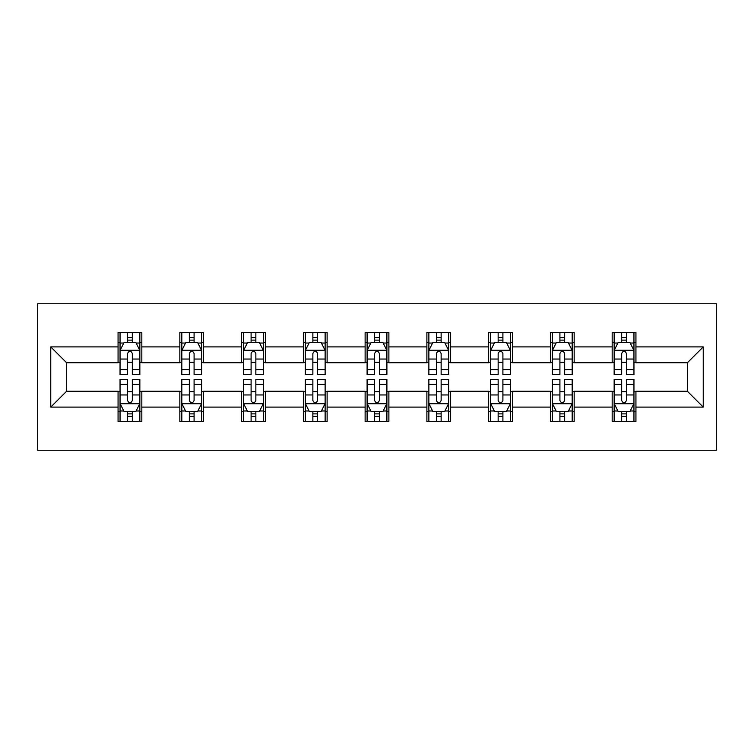 <?xml version="1.0" encoding="UTF-8"?>
<svg xmlns="http://www.w3.org/2000/svg" width="754" height="754" viewBox="0 0 754 754"><rect width="100%" height="100%" fill="white"/><g stroke="black" fill="none" stroke-linecap="round" stroke-linejoin="round"><path stroke-width="1.13" d="M37.7 450.242L716.3 450.242L716.3 303.758L37.7 303.758L37.7 450.242M635.933 346.906L635.933 332.457L612.173 332.457L612.173 346.906L574.162 346.906L574.162 332.457L550.411 332.457L550.411 346.906L512.4 346.906L512.4 332.457L488.649 332.457L488.649 346.906L450.638 346.906L450.638 332.457L426.887 332.457L426.887 346.906L388.876 346.906L388.876 332.457L365.124 332.457L365.124 346.906L327.113 346.906L327.113 332.457L303.362 332.457L303.362 346.906L265.351 346.906L265.351 332.457L241.6 332.457L241.6 346.906L203.589 346.906L203.589 332.457L179.838 332.457L179.838 346.906L141.827 346.906L141.827 332.457L118.067 332.457L118.067 346.906L50.763 346.906L50.763 407.094L66.606 391.251L118.067 391.251L118.067 421.543L141.827 421.543L141.827 391.251L179.838 391.251L179.838 421.543L203.589 421.543L203.589 391.251L241.6 391.251L241.6 421.543L265.351 421.543L265.351 391.251L303.362 391.251L303.362 421.543L327.113 421.543L327.113 391.251L365.124 391.251L365.124 421.543L388.876 421.543L388.876 391.251L426.887 391.251L426.887 421.543L450.638 421.543L450.638 391.251L488.649 391.251L488.649 421.543L512.4 421.543L512.4 391.251L550.411 391.251L550.411 421.543L574.162 421.543L574.162 391.251L612.173 391.251L612.173 421.543L635.933 421.543L635.933 391.251L687.394 391.251L687.394 362.749L635.933 362.749L635.933 346.906L703.237 346.906L703.237 407.094L635.933 407.094M612.173 407.094L574.162 407.094M550.411 407.094L512.4 407.094M488.649 407.094L450.638 407.094M426.887 407.094L388.876 407.094M365.124 407.094L327.113 407.094M303.362 407.094L265.351 407.094M241.6 407.094L203.589 407.094M179.838 407.094L141.827 407.094M118.067 407.094L50.763 407.094M612.173 346.906L612.173 362.749L574.162 362.749L574.162 346.906M550.411 346.906L550.411 362.749L512.4 362.749L512.4 346.906M488.649 346.906L488.649 362.749L450.638 362.749L450.638 346.906M426.887 346.906L426.887 362.749L388.876 362.749L388.876 346.906M365.124 346.906L365.124 362.749L327.113 362.749L327.113 346.906M303.362 346.906L303.362 362.749L265.351 362.749L265.351 346.906M241.6 346.906L241.6 362.749L203.589 362.749L203.589 346.906M179.838 346.906L179.838 362.749L141.827 362.749L141.827 346.906M118.067 346.906L118.067 362.749L66.606 362.749L50.763 346.906M66.606 362.749L66.606 391.251M703.237 407.094L687.394 391.251M687.394 362.749L703.237 346.906M118.067 342.354L120.046 342.354M127.577 342.354L132.327 342.354M139.848 342.354L141.827 342.354M118.067 362.354L120.046 362.354M127.577 362.354L132.327 362.354M139.848 362.354L141.827 362.354M118.067 391.646L120.046 391.646M127.577 391.646L132.327 391.646M139.848 391.646L141.827 391.646M118.067 411.646L120.046 411.646M127.577 411.646L132.327 411.646M139.848 411.646L141.827 411.646M179.838 391.646L181.818 391.646M189.339 391.646L194.089 391.646M201.61 391.646L203.589 391.646M179.838 411.646L181.818 411.646M189.339 411.646L194.089 411.646M201.61 411.646L203.589 411.646M179.838 342.354L181.818 342.354M189.339 342.354L194.089 342.354M201.61 342.354L203.589 342.354M179.838 362.354L181.818 362.354M189.339 362.354L194.089 362.354M201.61 362.354L203.589 362.354M241.6 391.646L243.58 391.646M251.101 391.646L255.851 391.646M263.372 391.646L265.351 391.646M241.6 411.646L243.58 411.646M251.101 411.646L255.851 411.646M263.372 411.646L265.351 411.646M241.6 342.354L243.58 342.354M251.101 342.354L255.851 342.354M263.372 342.354L265.351 342.354M241.6 362.354L243.58 362.354M251.101 362.354L255.851 362.354M263.372 362.354L265.351 362.354M303.362 391.646L305.342 391.646M312.863 391.646L317.613 391.646M325.134 391.646L327.113 391.646M303.362 411.646L305.342 411.646M312.863 411.646L317.613 411.646M325.134 411.646L327.113 411.646M303.362 342.354L305.342 342.354M312.863 342.354L317.613 342.354M325.134 342.354L327.113 342.354M303.362 362.354L305.342 362.354M312.863 362.354L317.613 362.354M325.134 362.354L327.113 362.354M365.124 391.646L367.104 391.646M374.625 391.646L379.375 391.646M386.896 391.646L388.876 391.646M365.124 411.646L367.104 411.646M374.625 411.646L379.375 411.646M386.896 411.646L388.876 411.646M365.124 342.354L367.104 342.354M374.625 342.354L379.375 342.354M386.896 342.354L388.876 342.354M365.124 362.354L367.104 362.354M374.625 362.354L379.375 362.354M386.896 362.354L388.876 362.354M426.887 391.646L428.866 391.646M436.387 391.646L441.137 391.646M448.658 391.646L450.638 391.646M426.887 411.646L428.866 411.646M436.387 411.646L441.137 411.646M448.658 411.646L450.638 411.646M426.887 342.354L428.866 342.354M436.387 342.354L441.137 342.354M448.658 342.354L450.638 342.354M426.887 362.354L428.866 362.354M436.387 362.354L441.137 362.354M448.658 362.354L450.638 362.354M488.649 391.646L490.628 391.646M498.149 391.646L502.899 391.646M510.42 391.646L512.4 391.646M488.649 411.646L490.628 411.646M498.149 411.646L502.899 411.646M510.42 411.646L512.4 411.646M488.649 342.354L490.628 342.354M498.149 342.354L502.899 342.354M510.42 342.354L512.4 342.354M488.649 362.354L490.628 362.354M498.149 362.354L502.899 362.354M510.42 362.354L512.4 362.354M550.411 391.646L552.39 391.646M559.911 391.646L564.661 391.646M572.182 391.646L574.162 391.646M550.411 411.646L552.39 411.646M559.911 411.646L564.661 411.646M572.182 411.646L574.162 411.646M550.411 342.354L552.39 342.354M559.911 342.354L564.661 342.354M572.182 342.354L574.162 342.354M550.411 362.354L552.39 362.354M559.911 362.354L564.661 362.354M572.182 362.354L574.162 362.354M612.173 391.646L614.152 391.646M621.673 391.646L626.423 391.646M633.954 391.646L635.933 391.646M612.173 411.646L614.152 411.646M621.673 411.646L626.423 411.646M633.954 411.646L635.933 411.646M612.173 342.354L614.152 342.354M621.673 342.354L626.423 342.354M633.954 342.354L635.933 342.354M612.173 362.354L614.152 362.354M621.673 362.354L626.423 362.354M633.954 362.354L635.933 362.354M132.327 337.603L127.577 337.603M139.848 369.658L132.327 369.658L132.327 374.625L139.848 374.625L139.848 350.478L135.89 342.552L124.014 342.552L120.046 350.478L120.046 374.625L127.577 374.625L127.577 369.658L120.046 369.658M120.046 350.478L120.046 332.457M139.848 350.478L139.848 332.457M127.577 342.552L127.577 332.457M132.327 332.457L132.327 342.552M132.327 369.658L132.327 353.447C130.744 350.393 129.16 350.393 127.577 353.447L127.577 369.658M127.577 416.397L132.327 416.397M120.046 384.342L127.577 384.342L127.577 379.375L120.046 379.375L120.046 403.522L124.014 411.448L135.89 411.448L139.848 403.522L139.848 379.375L132.327 379.375L132.327 384.342L139.848 384.342M139.848 403.522L139.848 421.543M120.046 403.522L120.046 421.543M132.327 411.448L132.327 421.543M127.577 421.543L127.577 411.448M127.577 384.342L127.577 400.553C129.151 403.607 130.734 403.607 132.327 400.553L132.327 384.342M194.089 337.603L189.339 337.603M201.61 369.658L194.089 369.658L194.089 374.625L201.61 374.625L201.61 350.478L197.652 342.552L185.776 342.552L181.818 350.478L181.818 374.625L189.339 374.625L189.339 369.658L181.818 369.658M181.818 350.478L181.818 332.457M201.61 350.478L201.61 332.457M189.339 342.552L189.339 332.457M194.089 332.457L194.089 342.552M194.089 369.658L194.089 353.447C192.506 350.393 190.922 350.393 189.339 353.447L189.339 369.658M255.851 337.603L251.101 337.603M263.372 369.658L255.851 369.658L255.851 374.625L263.372 374.625L263.372 350.478L259.414 342.552L247.538 342.552L243.58 350.478L243.58 374.625L251.101 374.625L251.101 369.658L243.58 369.658M243.58 350.478L243.58 332.457M263.372 350.478L263.372 332.457M251.101 342.552L251.101 332.457M255.851 332.457L255.851 342.552M255.851 369.658L255.851 353.447C254.268 350.393 252.684 350.393 251.101 353.447L251.101 369.658M189.339 416.397L194.089 416.397M181.818 384.342L189.339 384.342L189.339 379.375L181.818 379.375L181.818 403.522L185.776 411.448L197.652 411.448L201.61 403.522L201.61 379.375L194.089 379.375L194.089 384.342L201.61 384.342M201.61 403.522L201.61 421.543M181.818 403.522L181.818 421.543M194.089 411.448L194.089 421.543M189.339 421.543L189.339 411.448M189.339 384.342L189.339 400.553C190.913 403.607 192.506 403.607 194.089 400.553L194.089 384.342M251.101 416.397L255.851 416.397M243.58 384.342L251.101 384.342L251.101 379.375L243.58 379.375L243.58 403.522L247.538 411.448L259.414 411.448L263.372 403.522L263.372 379.375L255.851 379.375L255.851 384.342L263.372 384.342M263.372 403.522L263.372 421.543M243.58 403.522L243.58 421.543M255.851 411.448L255.851 421.543M251.101 421.543L251.101 411.448M251.101 384.342L251.101 400.553C252.684 403.607 254.268 403.607 255.851 400.553L255.851 384.342M317.613 337.603L312.863 337.603M325.134 369.658L317.613 369.658L317.613 374.625L325.134 374.625L325.134 350.478L321.176 342.552L309.3 342.552L305.342 350.478L305.342 374.625L312.863 374.625L312.863 369.658L305.342 369.658M305.342 350.478L305.342 332.457M325.134 350.478L325.134 332.457M312.863 342.552L312.863 332.457M317.613 332.457L317.613 342.552M317.613 369.658L317.613 353.447C316.03 350.393 314.446 350.393 312.863 353.447L312.863 369.658M379.375 337.603L374.625 337.603M386.896 369.658L379.375 369.658L379.375 374.625L386.896 374.625L386.896 350.478L382.938 342.552L371.062 342.552L367.104 350.478L367.104 374.625L374.625 374.625L374.625 369.658L367.104 369.658M367.104 350.478L367.104 332.457M386.896 350.478L386.896 332.457M374.625 342.552L374.625 332.457M379.375 332.457L379.375 342.552M379.375 369.658L379.375 353.447C377.792 350.393 376.208 350.393 374.625 353.447L374.625 369.658M441.137 337.603L436.387 337.603M448.658 369.658L441.137 369.658L441.137 374.625L448.658 374.625L448.658 350.478L444.7 342.552L432.824 342.552L428.866 350.478L428.866 374.625L436.387 374.625L436.387 369.658L428.866 369.658M428.866 350.478L428.866 332.457M448.658 350.478L448.658 332.457M436.387 342.552L436.387 332.457M441.137 332.457L441.137 342.552M441.137 369.658L441.137 353.447C439.554 350.393 437.97 350.393 436.387 353.447L436.387 369.658M312.863 416.397L317.613 416.397M305.342 384.342L312.863 384.342L312.863 379.375L305.342 379.375L305.342 403.522L309.3 411.448L321.176 411.448L325.134 403.522L325.134 379.375L317.613 379.375L317.613 384.342L325.134 384.342M325.134 403.522L325.134 421.543M305.342 403.522L305.342 421.543M317.613 411.448L317.613 421.543M312.863 421.543L312.863 411.448M312.863 384.342L312.863 400.553C314.446 403.607 316.03 403.607 317.613 400.553L317.613 384.342M374.625 416.397L379.375 416.397M367.104 384.342L374.625 384.342L374.625 379.375L367.104 379.375L367.104 403.522L371.062 411.448L382.938 411.448L386.896 403.522L386.896 379.375L379.375 379.375L379.375 384.342L386.896 384.342M386.896 403.522L386.896 421.543M367.104 403.522L367.104 421.543M379.375 411.448L379.375 421.543M374.625 421.543L374.625 411.448M374.625 384.342L374.625 400.553C376.208 403.607 377.792 403.607 379.375 400.553L379.375 384.342M436.387 416.397L441.137 416.397M428.866 384.342L436.387 384.342L436.387 379.375L428.866 379.375L428.866 403.522L432.824 411.448L444.7 411.448L448.658 403.522L448.658 379.375L441.137 379.375L441.137 384.342L448.658 384.342M448.658 403.522L448.658 421.543M428.866 403.522L428.866 421.543M441.137 411.448L441.137 421.543M436.387 421.543L436.387 411.448M436.387 384.342L436.387 400.553C437.97 403.607 439.554 403.607 441.137 400.553L441.137 384.342M502.899 337.603L498.149 337.603M510.42 369.658L502.899 369.658L502.899 374.625L510.42 374.625L510.42 350.478L506.462 342.552L494.586 342.552L490.628 350.478L490.628 374.625L498.149 374.625L498.149 369.658L490.628 369.658M490.628 350.478L490.628 332.457M510.42 350.478L510.42 332.457M498.149 342.552L498.149 332.457M502.899 332.457L502.899 342.552M502.899 369.658L502.899 353.447C501.316 350.393 499.732 350.393 498.149 353.447L498.149 369.658M498.149 416.397L502.899 416.397M490.628 384.342L498.149 384.342L498.149 379.375L490.628 379.375L490.628 403.522L494.586 411.448L506.462 411.448L510.42 403.522L510.42 379.375L502.899 379.375L502.899 384.342L510.42 384.342M510.42 403.522L510.42 421.543M490.628 403.522L490.628 421.543M502.899 411.448L502.899 421.543M498.149 421.543L498.149 411.448M498.149 384.342L498.149 400.553C499.732 403.607 501.316 403.607 502.899 400.553L502.899 384.342M564.661 337.603L559.911 337.603M572.182 369.658L564.661 369.658L564.661 374.625L572.182 374.625L572.182 350.478L568.224 342.552L556.348 342.552L552.39 350.478L552.39 374.625L559.911 374.625L559.911 369.658L552.39 369.658M552.39 350.478L552.39 332.457M572.182 350.478L572.182 332.457M559.911 342.552L559.911 332.457M564.661 332.457L564.661 342.552M564.661 369.658L564.661 353.447C563.087 350.393 561.494 350.393 559.911 353.447L559.911 369.658M559.911 416.397L564.661 416.397M552.39 384.342L559.911 384.342L559.911 379.375L552.39 379.375L552.39 403.522L556.348 411.448L568.224 411.448L572.182 403.522L572.182 379.375L564.661 379.375L564.661 384.342L572.182 384.342M572.182 403.522L572.182 421.543M552.39 403.522L552.39 421.543M564.661 411.448L564.661 421.543M559.911 421.543L559.911 411.448M559.911 384.342L559.911 400.553C561.494 403.607 563.078 403.607 564.661 400.553L564.661 384.342M626.423 337.603L621.673 337.603M633.954 369.658L626.423 369.658L626.423 374.625L633.954 374.625L633.954 350.478L629.986 342.552L618.11 342.552L614.152 350.478L614.152 374.625L621.673 374.625L621.673 369.658L614.152 369.658M614.152 350.478L614.152 332.457M633.954 350.478L633.954 332.457M621.673 342.552L621.673 332.457M626.423 332.457L626.423 342.552M626.423 369.658L626.423 353.447C624.849 350.393 623.266 350.393 621.673 353.447L621.673 369.658M621.673 416.397L626.423 416.397M614.152 384.342L621.673 384.342L621.673 379.375L614.152 379.375L614.152 403.522L618.11 411.448L629.986 411.448L633.954 403.522L633.954 379.375L626.423 379.375L626.423 384.342L633.954 384.342M633.954 403.522L633.954 421.543M614.152 403.522L614.152 421.543M626.423 411.448L626.423 421.543M621.673 421.543L621.673 411.448M621.673 384.342L621.673 400.553C623.256 403.607 624.84 403.607 626.423 400.553L626.423 384.342M139.744 350.28L120.15 350.28M120.046 343.032L123.769 343.032M136.125 343.032L139.848 343.032M127.577 359.045L120.046 359.045M139.848 359.045L132.327 359.045M132.327 340.129L127.577 340.129M120.15 403.72L139.744 403.72M139.848 410.968L136.125 410.968M123.769 410.968L120.046 410.968M132.327 394.955L139.848 394.955M120.046 394.955L127.577 394.955M127.577 413.871L132.327 413.871M201.507 350.28L181.912 350.28M181.818 343.032L185.531 343.032M197.887 343.032L201.61 343.032M189.339 359.045L181.818 359.045M201.61 359.045L194.089 359.045M194.089 340.129L189.339 340.129M263.269 350.28L243.674 350.28M243.58 343.032L247.303 343.032M259.649 343.032L263.372 343.032M251.101 359.045L243.58 359.045M263.372 359.045L255.851 359.045M255.851 340.129L251.101 340.129M181.912 403.72L201.507 403.72M201.61 410.968L197.887 410.968M185.531 410.968L181.818 410.968M194.089 394.955L201.61 394.955M181.818 394.955L189.339 394.955M189.339 413.871L194.089 413.871M243.674 403.72L263.269 403.72M263.372 410.968L259.649 410.968M247.303 410.968L243.58 410.968M255.851 394.955L263.372 394.955M243.58 394.955L251.101 394.955M251.101 413.871L255.851 413.871M325.04 350.28L305.436 350.28M305.342 343.032L309.065 343.032M321.411 343.032L325.134 343.032M312.863 359.045L305.342 359.045M325.134 359.045L317.613 359.045M317.613 340.129L312.863 340.129M386.802 350.28L367.198 350.28M367.104 343.032L370.827 343.032M383.173 343.032L386.896 343.032M374.625 359.045L367.104 359.045M386.896 359.045L379.375 359.045M379.375 340.129L374.625 340.129M448.564 350.28L428.96 350.28M428.866 343.032L432.589 343.032M444.935 343.032L448.658 343.032M436.387 359.045L428.866 359.045M448.658 359.045L441.137 359.045M441.137 340.129L436.387 340.129M305.436 403.72L325.04 403.72M325.134 410.968L321.411 410.968M309.065 410.968L305.342 410.968M317.613 394.955L325.134 394.955M305.342 394.955L312.863 394.955M312.863 413.871L317.613 413.871M367.198 403.72L386.802 403.72M386.896 410.968L383.173 410.968M370.827 410.968L367.104 410.968M379.375 394.955L386.896 394.955M367.104 394.955L374.625 394.955M374.625 413.871L379.375 413.871M428.96 403.72L448.564 403.72M448.658 410.968L444.935 410.968M432.589 410.968L428.866 410.968M441.137 394.955L448.658 394.955M428.866 394.955L436.387 394.955M436.387 413.871L441.137 413.871M510.326 350.28L490.731 350.28M490.628 343.032L494.351 343.032M506.697 343.032L510.42 343.032M498.149 359.045L490.628 359.045M510.42 359.045L502.899 359.045M502.899 340.129L498.149 340.129M490.731 403.72L510.326 403.72M510.42 410.968L506.697 410.968M494.351 410.968L490.628 410.968M502.899 394.955L510.42 394.955M490.628 394.955L498.149 394.955M498.149 413.871L502.899 413.871M572.088 350.28L552.494 350.28M552.39 343.032L556.113 343.032M568.469 343.032L572.182 343.032M559.911 359.045L552.39 359.045M572.182 359.045L564.661 359.045M564.661 340.129L559.911 340.129M552.494 403.72L572.088 403.72M572.182 410.968L568.469 410.968M556.113 410.968L552.39 410.968M564.661 394.955L572.182 394.955M552.39 394.955L559.911 394.955M559.911 413.871L564.661 413.871M633.85 350.28L614.256 350.28M614.152 343.032L617.875 343.032M630.231 343.032L633.954 343.032M621.673 359.045L614.152 359.045M633.954 359.045L626.423 359.045M626.423 340.129L621.673 340.129M614.256 403.72L633.85 403.72M633.954 410.968L630.231 410.968M617.875 410.968L614.152 410.968M626.423 394.955L633.954 394.955M614.152 394.955L621.673 394.955M621.673 413.871L626.423 413.871"/></g></svg>
